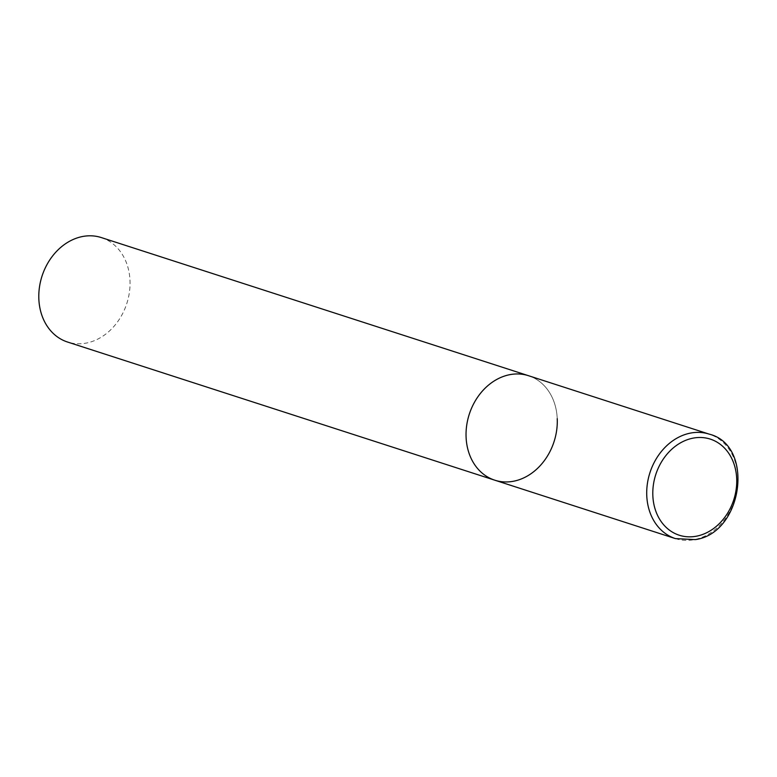 <?xml version="1.0" encoding="UTF-8"?>
<svg xmlns="http://www.w3.org/2000/svg" width="777" height="777" viewBox="0 0 777 777"><rect width="100%" height="100%" fill="white"/><g stroke="black" fill="none" stroke-linecap="round" stroke-linejoin="round"><path stroke-width="0.58" stroke-dasharray="3.88 2.91" d="M494.774 480.186A54.895 44.551 107.9 0 0 513.986 481.138A54.895 44.551 107.9 0 0 556.682 430.196A54.895 44.551 107.9 0 0 528.554 375.718A54.895 44.551 -72.1 0 1 557.235 418.638M101.311 237.568A54.895 44.551 -72.1 0 1 129.992 280.478A54.895 44.551 -72.1 0 1 67.531 342.026M675.436 538.607A54.895 44.551 107.9 0 0 694.657 539.559A54.895 44.551 107.9 0 0 737.344 488.616A54.895 44.551 107.9 0 0 709.216 434.139"/><path stroke-width="1.17" d="M509.343 374.767A54.895 44.551 107.9 0 0 466.647 425.709A54.895 44.551 107.9 0 0 494.774 480.186A54.895 44.551 -72.1 0 1 466.093 437.276A54.895 44.551 -72.1 0 1 528.554 375.718A54.895 44.551 107.9 0 0 509.343 374.767M557.235 418.638A54.895 44.551 -72.1 0 1 494.774 480.186L675.436 538.607L695.347 539.607C743.191 533.041 754.788 445.338 709.216 434.139A54.895 44.551 107.9 0 0 690.005 433.187A54.895 44.551 107.9 0 0 647.319 484.129A54.895 44.551 107.9 0 0 675.436 538.607M494.774 480.186L67.531 342.026A54.895 44.551 -72.1 0 1 38.85 299.116A54.895 44.551 -72.1 0 1 101.311 237.568L709.216 434.139M692.637 438.228A50.505 40.987 107.9 0 0 652.845 495.736A50.505 40.987 107.9 0 0 696.911 536.101A50.505 40.987 107.9 0 0 736.693 478.593A50.505 40.987 107.9 0 0 692.637 438.228"/></g></svg>
